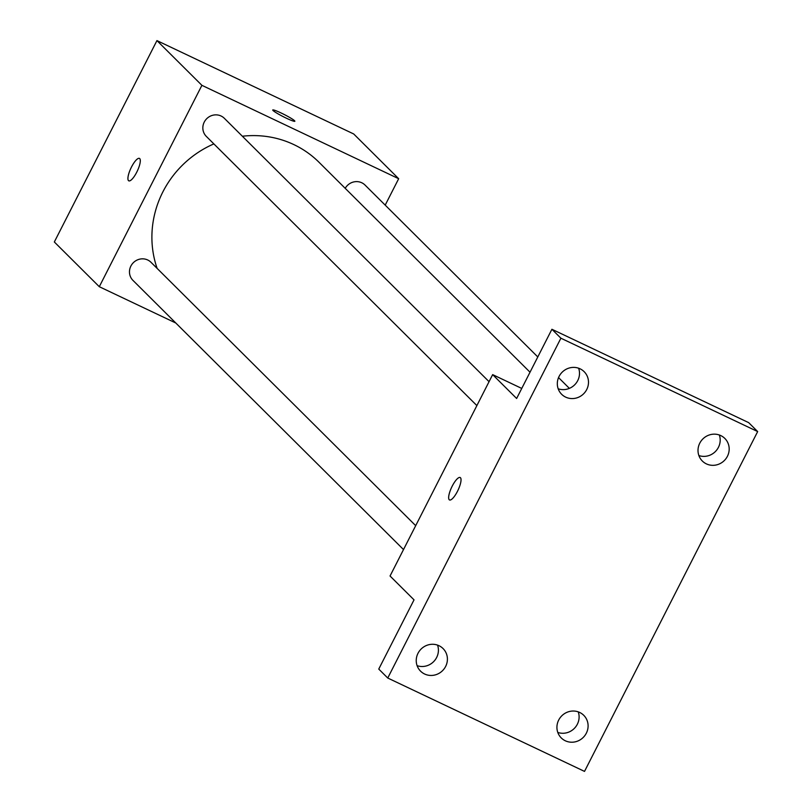 <?xml version="1.0" encoding="UTF-8"?>
<svg xmlns="http://www.w3.org/2000/svg" width="812" height="812" viewBox="0 0 812 812"><rect width="100%" height="100%" fill="white"/><g stroke="black" fill="none" stroke-linecap="round" stroke-linejoin="round"><path stroke-width="1.22" d="M175.808 323.014L99.297 286.707L54.333 241.976L156.939 40.6L353.707 133.97L398.672 178.711L385.203 205.131M99.297 286.707L201.904 85.331L156.939 40.6M139.725 158.604A12.413 3.502 115.4 0 1 137.005 171.677A12.413 3.502 115.4 0 1 128.783 180.832A12.413 3.502 115.4 0 1 130.945 168.114A12.413 3.502 115.4 0 1 139.431 158.401A12.413 3.502 115.4 0 1 139.725 158.604M530.023 372.211L319.045 162.298A99.328 94.821 134.9 0 0 293.873 144.607A99.328 94.821 134.9 0 0 242.372 136.233M213.86 143.907A99.328 94.821 134.9 0 0 157.132 268.396M201.904 85.331L398.672 178.711M415.693 525.668L150.961 262.266A12.769 12.19 134.9 0 0 147.723 259.992A12.769 12.19 134.9 0 0 131.97 264.296A12.769 12.19 134.9 0 0 132.945 280.373L403.513 549.572M489.057 381.681L224.325 118.288A12.769 12.19 134.9 0 0 221.087 116.014A12.769 12.19 134.9 0 0 205.334 120.318A12.769 12.19 134.9 0 0 206.309 136.386L476.877 405.594M345.212 188.333A12.769 12.19 -45.1 0 1 365.014 185.045L537.798 356.955M286.423 118.227A12.413 1.188 -153 0 1 272.741 109.985A12.413 1.188 -153 0 1 284.332 114.563A12.413 1.188 -153 0 1 294.857 121.252A12.413 1.188 -153 0 1 286.423 118.227M272.73 109.985A12.413 1.188 -153 0 1 284.332 114.573A12.413 1.188 -153 0 1 294.857 121.262M128.793 180.843A12.413 3.502 115.4 0 1 130.955 168.125A12.413 3.502 115.4 0 1 139.441 158.401M387.75 678.03L560.899 338.208L757.667 431.578L584.518 771.4L387.75 678.03L378.757 669.078L414.029 599.855L390.044 576.002L492.651 374.626L521.751 388.43M560.899 338.208L551.906 329.266L748.674 422.636L757.667 431.578M492.651 374.626L516.635 398.479L551.906 329.266M460.455 477.72A12.413 3.502 115.4 0 1 457.735 490.793A12.413 3.502 115.4 0 1 449.513 499.948A12.413 3.502 115.4 0 1 451.675 487.23A12.413 3.502 115.4 0 1 460.16 477.517A12.413 3.502 115.4 0 1 460.455 477.72M449.523 499.948A12.413 3.502 115.4 0 1 451.685 487.23A12.413 3.502 115.4 0 1 460.171 477.517M417.104 665.667A15.946 15.225 134.9 0 0 436.653 657.476A15.946 15.225 134.9 0 0 437.556 645.114M557.793 732.434A15.946 15.225 134.9 0 0 577.342 724.243A15.946 15.225 134.9 0 0 578.245 711.88M558.179 388.786A15.946 15.225 134.9 0 0 577.738 380.595A15.946 15.225 134.9 0 0 578.631 368.222M698.868 455.542A15.946 15.225 134.9 0 0 718.427 447.351A15.946 15.225 134.9 0 0 719.331 434.988M558.686 720.071A15.946 15.225 -45.1 0 1 583.767 715.321A15.946 15.225 -45.1 0 1 586.335 733.185A15.946 15.225 -45.1 0 1 561.265 737.935A15.946 15.225 -45.1 0 1 558.686 720.071M699.771 443.179A15.946 15.225 -45.1 0 1 724.842 438.439A15.946 15.225 -45.1 0 1 727.42 456.303A15.946 15.225 -45.1 0 1 702.35 461.043A15.946 15.225 -45.1 0 1 699.771 443.179M559.082 376.423A15.946 15.225 -45.1 0 1 584.153 371.673A15.946 15.225 -45.1 0 1 586.731 389.537A15.946 15.225 -45.1 0 1 561.65 394.287A15.946 15.225 -45.1 0 1 559.082 376.423M417.997 653.305A15.946 15.225 -45.1 0 1 443.068 648.565A15.946 15.225 -45.1 0 1 445.646 666.429A15.946 15.225 -45.1 0 1 420.575 671.169A15.946 15.225 -45.1 0 1 417.997 653.305M558.544 377.59L569.374 388.369"/></g></svg>
